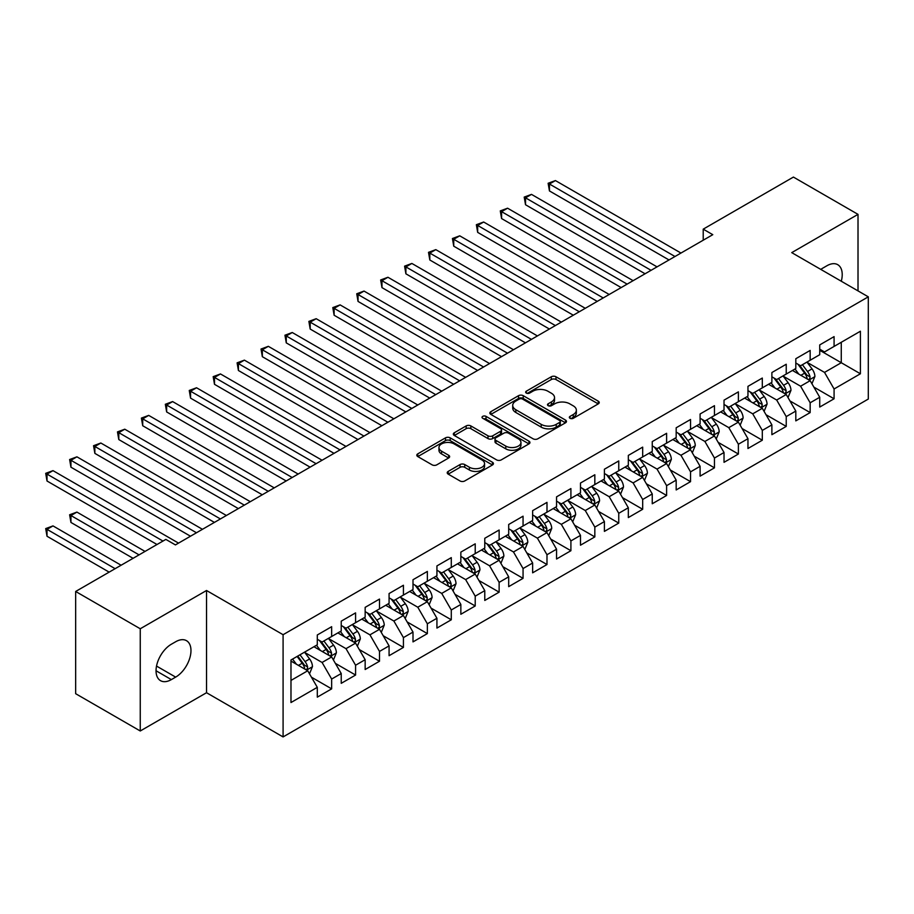 <?xml version="1.0" encoding="UTF-8"?>
<svg xmlns="http://www.w3.org/2000/svg" width="914" height="914" viewBox="0 0 914 914"><rect width="100%" height="100%" fill="white"/><g stroke="black" fill="none" stroke-linecap="round" stroke-linejoin="round"><path stroke-width="1.37" d="M570.016 418.292A2.319 1.337 0 0 0 573.307 418.292L598.259 403.885A3.325 1.919 0 0 0 599.23 402.537A3.325 1.919 0 0 0 598.259 401.177L555.986 376.774A3.325 1.919 0 0 0 551.291 376.774L526.338 391.181A2.319 1.337 0 0 0 525.653 392.129A2.319 1.337 0 0 0 526.338 393.077A2.319 1.337 0 0 0 529.629 393.077L532.851 391.215A10.625 6.135 0 0 1 547.886 391.215L551.405 393.249A10.625 6.135 0 0 1 554.524 397.579A10.625 6.135 0 0 1 551.405 401.92L548.183 403.782A2.319 1.337 0 0 0 547.497 404.731A2.319 1.337 0 0 0 548.183 405.679A2.319 1.337 0 0 0 551.462 405.679L554.695 403.817A10.625 6.135 0 0 1 569.73 403.817L573.249 405.85A10.625 6.135 0 0 1 576.357 410.192A10.625 6.135 0 0 1 573.249 414.533L570.016 416.396A2.319 1.337 0 0 0 569.342 417.344A2.319 1.337 0 0 0 570.016 418.292L570.016 416.396M448.191 471.407A3.325 1.919 0 0 0 447.22 472.767A3.325 1.919 0 0 0 448.191 474.126L460.05 480.97A3.325 1.919 0 0 0 464.746 480.97L492.463 464.963A3.325 1.919 0 0 0 493.434 463.615A3.325 1.919 0 0 0 492.463 462.256L450.191 437.852A3.325 1.919 0 0 0 445.495 437.852L417.778 453.847A3.325 1.919 0 0 0 416.807 455.206A3.325 1.919 0 0 0 417.778 456.566L432.105 464.838A3.325 1.919 0 0 0 436.801 464.838L448.66 457.983A3.325 1.919 0 0 0 449.631 456.634A3.325 1.919 0 0 0 448.66 455.275L441.565 451.173A8.889 5.13 0 0 1 438.96 447.552A8.889 5.13 0 0 1 444.444 442.81A8.889 5.13 0 0 1 454.121 443.918L481.952 459.982A8.889 5.13 0 0 1 484.557 463.615A8.889 5.13 0 0 1 479.073 468.356A8.889 5.13 0 0 1 469.385 467.237L464.746 464.563A3.325 1.919 0 0 0 460.05 464.563L448.191 471.407L448.191 474.126M140.253 628.763L140.253 730.983L206.53 692.721L206.53 590.501L140.253 628.763L75.656 591.472L165.857 539.397L175.419 544.915L712.783 234.681L703.22 229.151L703.22 240.199M206.53 590.501L283.089 634.704L868.3 296.833L868.3 399.052L283.089 736.924L283.089 634.704M858.018 290.892L858.018 214.367L791.741 252.63L868.3 296.833M858.018 214.367L793.409 177.076L703.22 229.151M533.091 438.8A3.325 1.919 0 0 0 537.786 438.8L565.503 422.805A3.325 1.919 0 0 0 566.474 421.445A3.325 1.919 0 0 0 565.503 420.086L523.231 395.682A3.325 1.919 0 0 0 518.535 395.682L490.818 411.688A3.325 1.919 0 0 0 489.847 413.037A3.325 1.919 0 0 0 490.818 414.396L533.091 438.8M483.643 418.795A2.319 1.337 0 0 1 486.008 419.126L486.008 416.361L528.978 441.176A3.325 1.919 0 0 1 529.949 442.525A3.325 1.919 0 0 1 528.978 443.884L501.272 459.879A3.325 1.919 0 0 1 496.576 459.879L454.304 435.475L454.304 432.768A3.325 1.919 0 0 0 453.333 434.127A3.325 1.919 0 0 0 454.304 435.475M454.304 432.768L466.163 425.924A3.325 1.919 0 0 1 470.859 425.924L487.996 435.818A3.325 1.919 0 0 0 492.692 435.818L500.564 431.271A3.325 1.919 0 0 0 501.535 429.923A3.325 1.919 0 0 0 500.564 428.563L482.718 418.258A2.319 1.337 0 0 1 482.032 417.31A2.319 1.337 0 0 1 483.472 416.076A2.319 1.337 0 0 1 486.008 416.361M819.732 350.291L841.268 362.721L841.268 342.282L860.405 331.234L834.082 346.429L834.082 336.615L819.732 344.909L819.732 354.712L810.158 360.242L810.158 350.428L795.808 358.722L795.808 368.525L786.234 374.055L786.234 364.24L771.884 372.535L771.884 382.338L762.31 387.867L762.31 378.053L747.96 386.348L747.96 396.15L738.386 401.68L738.386 391.866L724.025 400.161L724.025 409.963L714.462 415.493L714.462 405.679L700.101 413.973L700.101 423.776L690.538 429.306L690.538 419.492L676.177 427.786L676.177 437.589L666.614 443.119L666.614 433.305L652.253 441.599L652.253 451.402L642.679 456.931L642.679 447.129L628.329 455.412L628.329 465.215L618.755 470.744L618.755 460.942L604.405 469.225L604.405 479.027L594.831 484.557L594.831 474.754L580.481 483.038L580.481 492.84L570.907 498.37L570.907 488.567L556.557 496.85L556.557 506.653L546.983 512.183L546.983 502.38L532.634 510.663L532.634 520.466L523.059 525.996L523.059 516.193L508.698 524.476L508.698 534.279L499.135 539.808L499.135 530.006L484.774 538.289L484.774 548.103L475.211 553.621L475.211 543.819L460.85 552.102L460.85 561.916L451.288 567.434L451.288 557.631L436.926 565.915L436.926 575.729L427.352 581.247L427.352 571.444L413.002 579.727L413.002 589.541L403.428 595.06L403.428 585.257L389.078 593.54L389.078 603.354L379.504 608.873L379.504 599.07L365.154 607.353L365.154 617.167L355.58 622.685L355.58 612.883L341.23 621.166L341.23 630.98L331.656 636.498L331.656 626.696L317.295 634.979L317.295 644.793L290.983 659.988L290.983 702.535L317.295 687.339L307.732 670.762L290.983 661.085M860.405 331.234L860.405 373.78L834.082 388.976L824.519 372.398L807.165 362.378M813.871 387.102L834.082 398.778L834.082 388.976M834.082 398.778L819.732 407.061L819.732 397.259L810.158 402.788L800.595 386.211L783.241 376.191M789.947 400.915L810.158 412.591L810.158 402.788M810.158 412.591L795.808 420.874L795.808 411.072L786.234 416.601L776.672 400.024L759.317 390.004M766.023 414.728L786.234 426.404L786.234 416.601M786.234 426.404L771.884 434.687L771.884 424.884L762.31 430.414L752.736 413.836L735.393 403.817M742.099 428.54L762.31 440.217L762.31 430.414M762.31 440.217L747.96 448.5L747.96 438.697L738.386 444.227L728.812 427.649L711.469 417.629M718.164 442.353L738.386 454.029L738.386 444.227M738.386 454.029L724.025 462.324L724.025 452.51L714.462 458.04L704.888 441.462L687.545 431.442M694.24 456.177L714.462 467.842L714.462 458.04M714.462 467.842L700.101 476.137L700.101 466.323L690.538 471.853L680.964 455.275L663.621 445.255M670.316 469.99L690.538 481.655L690.538 471.853M690.538 481.655L676.177 489.95L676.177 480.136L666.614 485.665L657.04 469.088L639.697 459.068M646.392 483.803L666.614 495.468L666.614 485.665M666.614 495.468L652.253 503.763L652.253 493.948L642.679 499.478L633.116 482.9L615.773 472.881M622.468 497.616L642.679 509.281L642.679 499.478M642.679 509.281L628.329 517.575L628.329 507.761L618.755 513.291L609.192 496.713L591.838 486.694M598.544 511.429L618.755 523.094L618.755 513.291M618.755 523.094L604.405 531.388L604.405 521.574L594.831 527.104L585.268 510.526L567.914 500.506M574.62 525.242L594.831 536.906L594.831 527.104M594.831 536.906L580.481 545.201L580.481 535.387L570.907 540.917L561.333 524.339L543.99 514.319M550.696 539.054L570.907 550.719L570.907 540.917M570.907 550.719L556.557 559.014L556.557 549.2L546.983 554.729L537.409 538.152L520.066 528.132M526.761 552.867L546.983 564.532L546.983 554.729M546.983 564.532L532.634 572.827L532.634 563.013L523.059 568.542L513.485 551.965L496.142 541.956M502.837 566.68L523.059 578.345L523.059 568.542M523.059 578.345L508.698 586.639L508.698 576.825L499.135 582.355L489.561 565.777L472.218 555.769M478.913 580.493L499.135 592.158L499.135 582.355M499.135 592.158L484.774 600.452L484.774 590.638L475.211 596.168L465.637 579.59L448.294 569.582M454.989 594.306L475.211 605.971L475.211 596.168M475.211 605.971L460.85 614.265L460.85 604.451L451.288 609.981L441.713 593.403L424.37 583.395M431.065 608.118L451.288 619.783L451.288 609.981M451.288 619.783L436.926 628.078L436.926 618.264L427.352 623.794L417.789 607.216L400.435 597.208M407.141 621.931L427.352 633.596L427.352 623.794M427.352 633.596L413.002 641.891L413.002 632.077L403.428 637.606L393.865 621.029L376.511 611.02M383.217 635.744L403.428 647.409L403.428 637.606M403.428 647.409L389.078 655.704L389.078 645.89L379.504 651.419L369.942 634.842L352.587 624.833M359.293 649.557L379.504 661.233L379.504 651.419M379.504 661.233L365.154 669.516L365.154 659.714L355.58 665.232L346.006 648.654L328.663 638.646M335.369 663.37L355.58 675.046L355.58 665.232M355.58 675.046L341.23 683.329L341.23 673.527L331.656 679.045L322.082 662.467L304.739 652.459M311.434 677.183L331.656 688.859L331.656 679.045M331.656 688.859L317.295 697.142L317.295 687.339M317.295 639.263L322.082 642.028L331.656 636.498M290.983 680.427L307.732 670.762M341.23 625.45L346.006 628.215L355.58 622.685M322.082 662.467L331.656 656.949L313.948 646.724M341.23 673.527L331.656 656.949M365.154 611.637L369.942 614.402L379.504 608.873M346.006 648.654L355.58 643.136L337.872 632.911M365.154 659.714L355.58 643.136M389.078 597.825L393.865 600.589L403.428 595.06M369.942 634.842L379.504 629.323L361.795 619.098M389.078 645.89L379.504 629.323M413.002 584.012L417.789 586.777L427.352 581.247M393.865 621.029L403.428 615.51L385.731 605.285M413.002 632.077L403.428 615.51M436.926 570.199L441.713 572.964L451.288 567.434M417.789 607.216L427.352 601.698L409.655 591.472M436.926 618.264L427.352 601.698M460.85 556.386L465.637 559.151L475.211 553.621M441.713 593.403L451.288 587.885L433.579 577.659M460.85 604.451L451.288 587.885M484.774 542.573L489.561 545.338L499.135 539.808M465.637 579.59L475.211 574.072L457.503 563.847M484.774 590.638L475.211 574.072M508.698 528.76L513.485 531.525L523.059 525.996M489.561 565.777L499.135 560.259L481.427 550.034M508.698 576.825L499.135 560.259M532.634 514.948L537.409 517.712L546.983 512.183M513.485 551.965L523.059 546.435L505.351 536.221M532.634 563.013L523.059 546.435M556.557 501.135L561.333 503.9L570.907 498.37M537.409 538.152L546.983 532.622L529.275 522.408M556.557 549.2L546.983 532.622M580.481 487.322L585.268 490.087L594.831 484.557M561.333 524.339L570.907 518.809L553.198 508.595M580.481 535.387L570.907 518.809M604.405 473.509L609.192 476.274L618.755 470.744M585.268 510.526L594.831 504.996L577.134 494.782M604.405 521.574L594.831 504.996M628.329 459.696L633.116 462.461L642.679 456.931M609.192 496.713L618.755 491.184L601.058 480.97M628.329 507.761L618.755 491.184M652.253 445.883L657.04 448.648L666.614 443.119M633.116 482.9L642.679 477.371L624.982 467.157M652.253 493.948L642.679 477.371M676.177 432.071L680.964 434.824L690.538 429.306M657.04 469.088L666.614 463.558L648.906 453.344M676.177 480.136L666.614 463.558M700.101 418.258L704.888 421.011L714.462 415.493M680.964 455.275L690.538 449.745L672.83 439.531M700.101 466.323L690.538 449.745M724.025 404.445L728.812 407.198L738.386 401.68M704.888 441.462L714.462 435.932L696.754 425.718M724.025 452.51L714.462 435.932M747.96 390.632L752.736 393.386L762.31 387.867M728.812 427.649L738.386 422.119L720.678 411.906M747.96 438.697L738.386 422.119M771.884 376.819L776.672 379.573L786.234 374.055M752.736 413.836L762.31 408.307L744.602 398.081M771.884 424.884L762.31 408.307M795.808 363.007L800.595 365.76L810.158 360.242M776.672 400.024L786.234 394.494L768.525 384.268M795.808 411.072L786.234 394.494M819.732 349.194L824.519 351.947L834.082 346.429M800.595 386.211L810.158 380.681L792.461 370.456M819.732 397.259L810.158 380.681M75.656 591.472L75.656 693.692L140.253 730.983M206.53 692.721L283.089 736.924M824.519 372.398L841.268 362.721L860.405 373.78M841.28 281.238A21.65 12.499 120 0 0 837.738 264.683A21.65 12.499 120 0 0 826.907 265.757L822.6 268.248A21.65 12.499 120 0 0 820.795 269.413M171.352 644.233A21.65 12.499 120 0 0 157.208 663.324A21.65 12.499 120 0 0 160.533 680.667A21.65 12.499 120 0 0 171.352 679.605L175.659 677.114A21.65 12.499 120 0 0 189.804 658.034A21.65 12.499 120 0 0 186.49 640.68A21.65 12.499 120 0 0 175.659 641.754L171.352 644.233M570.953 418.623L573.249 417.298A10.625 6.135 0 0 0 576.357 412.957L576.357 410.192M554.524 397.579L554.524 400.343A10.625 6.135 0 0 1 551.405 404.685L549.108 406.01M598.213 403.908L555.986 379.538A3.325 1.919 0 0 0 551.291 379.538L527.264 393.397M565.458 422.828L523.231 398.447A3.325 1.919 0 0 0 518.535 398.447L490.864 414.419M559.631 422.394A2.319 1.337 0 0 0 560.305 421.445A2.319 1.337 0 0 0 559.631 420.497L522.522 399.075A2.319 1.337 0 0 0 519.232 399.075L515.827 401.04A10.625 6.135 0 0 0 512.72 405.382A10.625 6.135 0 0 0 515.827 409.723L541.191 424.359A10.625 6.135 0 0 0 556.226 424.359L559.631 422.394L559.631 425.159A2.319 1.337 0 0 0 560.305 424.21L560.305 421.445M512.72 405.382L512.72 408.147A10.625 6.135 0 0 0 515.827 412.477L515.827 409.723M559.631 425.159L556.226 427.124A10.625 6.135 0 0 1 541.191 427.124L515.827 412.477M454.349 435.51L466.163 428.677L466.163 425.924M501.535 429.923L501.535 432.688A3.325 1.919 0 0 1 500.564 434.036L492.692 438.583A3.325 1.919 0 0 1 487.996 438.583L470.859 428.677A3.325 1.919 0 0 0 466.163 428.677M486.008 419.126L528.932 443.907M505.785 446.089A8.889 5.13 0 0 0 515.473 447.197A8.889 5.13 0 0 0 520.957 442.456A8.889 5.13 0 0 0 518.352 438.834L508.55 433.179A3.325 1.919 0 0 0 503.854 433.179L495.982 437.715A3.325 1.919 0 0 0 495.011 439.074A3.325 1.919 0 0 0 495.982 440.422L505.785 446.089L505.785 448.854A8.889 5.13 0 0 0 515.473 449.962A8.889 5.13 0 0 0 520.957 445.221L520.957 442.456M495.011 439.074L495.011 441.839A3.325 1.919 0 0 0 495.982 443.187L495.982 440.422M505.785 448.854L495.982 443.187M484.557 463.615L484.557 466.38A8.889 5.13 0 0 1 479.073 471.11A8.889 5.13 0 0 1 469.385 470.002L464.746 467.328A3.325 1.919 0 0 0 460.05 467.328L448.237 474.149M438.96 447.552L438.96 450.305A8.889 5.13 0 0 0 441.565 453.938L441.565 451.173M448.614 458.017L441.565 453.938M492.418 464.998L450.191 440.617A3.325 1.919 0 0 0 445.495 440.617L417.824 456.589M811.929 383.754L814.9 376.511A8.969 5.176 -120 0 0 812.032 368.879L806.959 362.093M798.859 374.157L794.986 368.993M793.181 370.878L792.746 370.296M549.451 246.186L621.154 287.579L501.592 218.56L501.592 211.648L507.578 208.198L633.116 280.678M808.467 379.71L809.861 378.453L810.055 376.888A8.969 5.176 -120 0 0 807.496 371.495L802.412 364.72M799.51 365.143L805.782 373.518A4.57 2.639 60 0 1 806.616 374.9L810.055 376.888M797.933 364.229L804.617 373.152A8.969 5.176 60 0 1 807.188 378.556L807.37 379.07M674.978 256.503L549.451 184.022L555.426 180.572L680.964 253.052M669.002 259.953L549.451 190.935L549.451 184.022L548.126 183.268L555.426 180.572M549.451 190.935L548.126 183.268M788.005 397.567L790.976 390.324A8.969 5.176 -120 0 0 788.108 382.692L783.024 375.905M774.935 387.97L771.062 382.806M769.257 384.691L768.823 384.108M525.527 259.999L597.23 301.392L477.668 232.373L477.668 225.461L483.655 222.011L609.192 294.491M784.543 393.523L785.937 392.266L786.131 390.701A8.969 5.176 -120 0 0 783.561 385.308L778.488 378.533M775.586 378.956L781.858 387.33A4.57 2.639 60 0 1 782.692 388.713L786.131 390.701M774.009 378.042L780.693 386.976A8.969 5.176 60 0 1 783.264 392.369L783.447 392.883M764.081 411.38L767.052 404.137A8.969 5.176 -120 0 0 764.184 396.505L759.1 389.718M751 401.783L747.138 396.619M745.333 398.504L744.899 397.921M501.592 273.812L573.295 315.204L453.744 246.186L453.744 239.274L459.731 235.823L585.268 308.304M760.619 407.336L762.013 406.079L762.207 404.514A8.969 5.176 -120 0 0 759.637 399.121L754.553 392.346M751.651 392.769L757.935 401.143A4.57 2.639 60 0 1 758.769 402.537L762.207 404.514M750.074 391.855L756.769 400.789A8.969 5.176 60 0 1 759.34 406.182L759.511 406.696M651.054 270.315L525.527 197.835L531.502 194.385L657.04 266.865M645.078 273.766L525.527 204.747L525.527 197.835L524.202 197.081L531.502 194.385M525.527 204.747L524.202 197.081M627.13 284.128L500.278 210.894L507.578 208.198M501.592 218.56L500.278 210.894M740.157 425.193L743.116 417.949A8.969 5.176 -120 0 0 740.26 410.317L735.176 403.531M727.076 415.596L723.214 410.432M721.409 412.317L720.963 411.734M477.668 287.624L549.371 329.017L429.82 259.999L429.82 253.087L435.807 249.636L561.333 322.116M736.695 421.148L738.089 419.892L738.284 418.338A8.969 5.176 -120 0 0 735.713 412.934L730.629 406.159M727.727 406.581L734.011 414.956A4.57 2.639 60 0 1 734.833 416.35L738.284 418.338M726.15 405.667L732.845 414.602A8.969 5.176 60 0 1 735.416 419.994L735.587 420.509M716.233 439.006L719.192 431.762A8.969 5.176 -120 0 0 716.336 424.13L711.252 417.344M703.152 429.409L699.29 424.245M697.485 426.13L697.039 425.547M453.744 301.437L525.447 342.83L405.896 273.812L405.896 266.899L411.871 263.449L537.409 335.929M712.771 434.961L714.165 433.704L714.36 432.151A8.969 5.176 -120 0 0 711.789 426.758L706.705 419.972M703.803 420.394L710.087 428.769A4.57 2.639 60 0 1 710.909 430.163L714.36 432.151M702.226 419.48L708.921 428.415A8.969 5.176 60 0 1 711.48 433.807L711.663 434.321M603.206 297.941L476.354 224.707L483.655 222.011M477.668 232.373L476.354 224.707M579.282 311.754L452.43 238.52L459.731 235.823M453.744 246.186L452.43 238.52M692.309 452.818L695.268 445.575A8.969 5.176 -120 0 0 692.412 437.943L687.328 431.157M679.228 443.221L675.366 438.057M673.561 439.942L673.115 439.36M429.82 315.25L501.523 356.643L381.972 287.624L381.972 280.712L387.947 277.262L513.485 349.742M688.848 448.774L690.23 447.517L690.436 445.963A8.969 5.176 -120 0 0 687.865 440.571L682.781 433.784M679.879 434.207L686.163 442.582A4.57 2.639 60 0 1 686.985 443.976L690.436 445.963M678.302 433.293L684.997 442.227A8.969 5.176 60 0 1 687.557 447.62L687.739 448.134M555.358 325.567L428.506 252.333L435.807 249.636M429.82 259.999L428.506 252.333M668.385 466.631L671.344 459.388A8.969 5.176 -120 0 0 668.488 451.756L663.404 444.969M655.304 457.034L651.442 451.882M649.637 453.755L649.191 453.173M405.896 329.063L477.599 370.456L358.048 301.437L358.048 294.525L364.023 291.075L489.561 363.555M664.924 462.587L666.306 461.342L666.5 459.776A8.969 5.176 -120 0 0 663.941 454.384L658.857 447.597M655.955 448.02L662.227 456.394A4.57 2.639 60 0 1 663.061 457.788L666.5 459.776M654.378 447.106L661.073 456.04A8.969 5.176 60 0 1 663.633 461.433L663.815 461.947M531.434 339.38L404.582 266.145L411.871 263.449M405.896 273.812L404.582 266.145M644.45 480.444L647.42 473.201A8.969 5.176 -120 0 0 644.564 465.569L639.48 458.782M631.38 470.847L627.518 465.694M625.713 467.568L625.267 466.985M381.972 342.876L453.675 384.268L334.124 315.25L334.124 308.338L340.099 304.888L465.637 377.368M641 476.4L642.382 475.154L642.576 473.589A8.969 5.176 -120 0 0 640.017 468.197L634.933 461.41M632.031 461.833L638.303 470.207A4.57 2.639 60 0 1 639.137 471.601L642.576 473.589M630.454 460.919L637.138 469.853A8.969 5.176 60 0 1 639.709 475.246L639.891 475.76M507.51 353.192L380.658 279.958L387.947 277.262M381.972 287.624L380.658 279.958M620.526 494.257L623.497 487.013A8.969 5.176 -120 0 0 620.629 479.382L615.556 472.595M607.456 484.66L603.594 479.507M601.778 481.381L601.343 480.798M358.048 356.689L429.751 398.081L310.189 329.063L310.189 322.151L316.175 318.7L441.713 391.181M617.064 490.212L618.458 488.967L618.652 487.402A8.969 5.176 -120 0 0 616.093 482.009L611.009 475.223M608.107 475.646L614.379 484.02A4.57 2.639 60 0 1 615.213 485.414L618.652 487.402M606.53 474.732L613.214 483.666A8.969 5.176 60 0 1 615.785 489.059L615.967 489.573M483.586 367.005L356.734 293.771L364.023 291.075M358.048 301.437L356.734 293.771M596.602 508.07L599.573 500.826A8.969 5.176 -120 0 0 596.705 493.194L591.621 486.408M583.532 498.473L579.659 493.32M577.854 495.194L577.419 494.611M334.124 370.501L405.827 411.906M593.14 504.025L594.534 502.78L594.728 501.215A8.969 5.176 -120 0 0 592.158 495.822L587.085 489.036M584.183 489.458L590.455 497.833A4.57 2.639 60 0 1 591.289 499.227L594.728 501.215M582.606 488.544L589.29 497.479A8.969 5.176 60 0 1 591.861 502.871L592.044 503.386M459.651 380.818L332.799 307.584L340.099 304.888M334.124 315.25L332.799 307.584M572.678 521.883L575.649 514.639A8.969 5.176 -120 0 0 572.781 507.007L567.697 500.221M559.596 512.286L555.735 507.133M553.93 509.018L553.496 508.424M310.189 384.314L381.892 425.718L262.341 356.689L262.341 349.776L268.328 346.326L393.865 418.806M569.216 517.838L570.61 516.593L570.804 515.028A8.969 5.176 -120 0 0 568.234 509.635L563.15 502.849M560.259 503.271L566.531 511.646A4.57 2.639 60 0 1 567.366 513.04L570.804 515.028M558.671 502.357L565.366 511.292A8.969 5.176 60 0 1 567.937 516.684L568.12 517.198M435.727 394.631L308.875 321.397L316.175 318.7M310.189 329.063L308.875 321.397M548.754 535.695L551.725 528.452A8.969 5.176 -120 0 0 548.857 520.82L543.773 514.034M535.673 526.098L531.811 520.946M530.006 522.831L529.572 522.237M286.265 398.127L357.968 439.531L238.417 370.501L238.417 363.601L244.404 360.139L369.93 432.619M545.292 531.651L546.686 530.406L546.88 528.84A8.969 5.176 -120 0 0 544.31 523.448L539.226 516.661M536.324 517.084L542.608 525.459A4.57 2.639 60 0 1 543.442 526.852L546.88 528.84M534.747 516.17L541.442 525.104A8.969 5.176 60 0 1 544.013 530.497L544.184 531.011M411.803 408.444L286.265 335.964L292.252 332.513L417.789 404.993M405.827 411.894L286.265 342.876L286.265 335.964L284.951 335.209L292.252 332.513M286.265 342.876L284.951 335.209M524.83 549.508L527.789 542.265A8.969 5.176 -120 0 0 524.933 534.633L519.849 527.846M511.749 539.911L507.887 534.759M506.082 536.644L505.636 536.05M262.341 411.94L334.044 453.344L214.493 384.314L214.493 377.413L220.48 373.952L346.006 446.432M521.368 545.464L522.762 544.218L522.957 542.653A8.969 5.176 -120 0 0 520.386 537.261L515.302 530.474M512.4 530.897L518.684 539.271A4.57 2.639 60 0 1 519.506 540.665L522.957 542.653M510.823 529.983L517.518 538.917A8.969 5.176 60 0 1 520.077 544.31L520.26 544.824M387.879 422.257L261.027 349.022L268.328 346.326M262.341 356.689L261.027 349.022M500.906 563.321L503.865 556.078A8.969 5.176 -120 0 0 501.009 548.446L495.925 541.659M487.825 553.724L483.963 548.571M482.158 550.457L481.712 549.862M238.417 425.753L310.12 467.157L190.569 398.127L190.569 391.226L196.544 387.764L322.082 460.245M497.445 559.277L498.827 558.031L499.033 556.466A8.969 5.176 -120 0 0 496.462 551.073L491.378 544.287M488.476 544.71L494.76 553.084A4.57 2.639 60 0 1 495.582 554.478L499.033 556.466M486.899 543.796L493.594 552.73A8.969 5.176 60 0 1 496.153 558.123L496.336 558.637M363.955 436.069L237.103 362.835L244.404 360.139M238.417 370.501L237.103 362.835M476.982 577.134L479.941 569.89A8.969 5.176 -120 0 0 477.085 562.259L472.001 555.472M463.901 567.537L460.039 562.384M458.234 564.269L457.788 563.675M214.493 439.565L286.196 480.97L166.645 411.94L166.645 405.039L172.62 401.577L298.158 474.058M473.521 573.089L474.903 571.844L475.097 570.279A8.969 5.176 -120 0 0 472.538 564.886L467.454 558.1M464.552 558.523L470.836 566.897A4.57 2.639 60 0 1 471.658 568.291L475.097 570.279M462.975 557.609L469.67 566.543A8.969 5.176 60 0 1 472.23 571.936L472.412 572.45M340.031 449.882L213.179 376.648L220.48 373.952M214.493 384.314L213.179 376.648M453.047 590.947L456.017 583.703A8.969 5.176 -120 0 0 453.161 576.071L448.077 569.285M439.977 581.35L436.115 576.197M434.31 578.082L433.864 577.488M190.569 453.378L262.272 494.782L142.721 425.753L142.721 418.852L148.696 415.39L274.234 487.87M449.597 586.902L450.979 585.657L451.173 584.092A8.969 5.176 -120 0 0 448.614 578.699L443.53 571.913M440.628 572.335L446.9 580.71A4.57 2.639 60 0 1 447.734 582.104L451.173 584.092M439.051 571.421L445.735 580.356A8.969 5.176 60 0 1 448.306 585.748L448.488 586.262M316.107 463.695L189.255 390.461L196.544 387.764M190.569 398.127L189.255 390.461M429.123 604.76L432.094 597.516A8.969 5.176 -120 0 0 429.226 589.884L424.153 583.098M416.053 595.163L412.191 590.01M410.375 591.895L409.94 591.301M166.645 467.191L238.348 508.595L118.797 439.565L118.797 432.665L124.772 429.203L250.31 501.683M425.661 600.715L427.055 599.47L427.249 597.905A8.969 5.176 -120 0 0 424.69 592.512L419.606 585.725M416.704 586.148L422.976 594.523A4.57 2.639 60 0 1 423.81 595.917L427.249 597.905M415.127 585.234L421.811 594.169A8.969 5.176 60 0 1 424.382 599.561L424.564 600.075M292.183 477.508L165.331 404.274L172.62 401.577M166.645 411.94L165.331 404.274M405.199 618.572L408.17 611.329A8.969 5.176 -120 0 0 405.302 603.697L400.229 596.911M392.129 608.975L388.256 603.823M386.451 605.708L386.016 605.114M142.721 481.004L214.424 522.408L94.862 453.378L94.862 446.478L100.848 443.016L226.386 515.496M401.737 614.528L403.131 613.283L403.325 611.717A8.969 5.176 -120 0 0 400.755 606.325L395.682 599.538M392.78 599.961L399.052 608.336A4.57 2.639 60 0 1 399.886 609.729L403.325 611.717M391.203 599.047L397.887 607.981A8.969 5.176 60 0 1 400.458 613.374L400.64 613.888M268.248 491.321L141.396 418.086L148.696 415.39M142.721 425.753L141.396 418.086M381.275 632.385L384.246 625.142A8.969 5.176 -120 0 0 381.378 617.51L376.294 610.723M368.193 622.788L364.332 617.636M362.527 619.521L362.093 618.927M118.797 494.817L190.5 536.221L70.938 467.191L70.938 460.29L76.925 456.829L202.462 529.309M377.813 628.341L379.207 627.095L379.401 625.53A8.969 5.176 -120 0 0 376.831 620.138L371.758 613.351M368.856 613.774L375.128 622.16A4.57 2.639 60 0 1 375.962 623.542L379.401 625.53M367.279 612.86L373.963 621.794A8.969 5.176 60 0 1 376.534 627.187L376.717 627.701M244.324 505.134L117.472 431.899L124.772 429.203M118.797 439.565L117.472 431.899M357.351 646.198L360.322 638.955A8.969 5.176 -120 0 0 357.454 631.323L352.37 624.536M344.27 636.601L340.408 631.448M338.603 633.333L338.169 632.739M94.862 508.63L157.002 544.504L47.014 481.004L47.014 474.103L53.001 470.641L178.538 543.122M353.889 642.154L355.283 640.908L355.477 639.343A8.969 5.176 -120 0 0 352.907 633.95L347.823 627.164M344.921 627.587L351.204 635.973A4.57 2.639 60 0 1 352.039 637.355L355.477 639.343M343.344 626.673L350.039 635.607A8.969 5.176 60 0 1 352.61 641L352.781 641.514M220.4 518.946L93.548 445.712L100.848 443.016M94.862 453.378L93.548 445.712M333.427 660.011L336.386 652.779A8.969 5.176 -120 0 0 333.53 645.135L328.446 638.349M320.346 650.414L316.484 645.261M314.679 647.146L314.233 646.552M145.04 551.416L76.925 512.091L70.938 515.542L70.938 522.442L133.078 558.317M329.965 655.966L331.359 654.721L331.553 653.156A8.969 5.176 -120 0 0 328.983 647.763L323.899 640.977M320.997 641.399L327.281 649.785A4.57 2.639 60 0 1 328.103 651.168L331.553 653.156M319.42 640.486L326.115 649.42A8.969 5.176 60 0 1 328.674 654.812L328.857 655.338M70.938 522.442L69.624 514.776L139.054 554.867M69.624 514.776L76.925 512.091M196.476 532.759L69.624 459.525L76.925 456.829M70.938 467.191L69.624 459.525M309.503 673.824L312.462 666.592A8.969 5.176 -120 0 0 309.606 658.948L304.522 652.162M296.422 664.227L292.56 659.074M121.116 565.229L53.001 525.904L47.014 529.355L47.014 536.255L109.154 572.13M306.041 669.779L307.424 668.534L307.63 666.969A8.969 5.176 -120 0 0 305.059 661.576L299.975 654.79M297.736 656.092L303.357 663.598A4.57 2.639 60 0 1 304.179 664.981L307.63 666.969M297.107 656.446L302.191 663.233A8.969 5.176 60 0 1 304.75 668.625L304.933 669.151M47.014 536.255L45.7 528.589L115.13 568.679M45.7 528.589L53.001 525.904M162.978 541.054L45.7 473.338L53.001 470.641M47.014 481.004L45.7 473.338M573.249 417.298L573.249 414.533M548.183 405.679L548.183 403.782M551.405 404.685L551.405 401.92M526.338 393.077L526.338 391.181M551.291 379.538L551.291 376.774M555.986 379.538L555.986 376.774M598.259 403.885L598.259 401.177M490.818 414.396L490.818 411.688M518.535 398.447L518.535 395.682M523.231 398.447L523.231 395.682M565.503 422.805L565.503 420.086M541.191 427.124L541.191 424.359M556.226 427.124L556.226 424.359M470.859 428.677L470.859 425.924M487.996 438.583L487.996 435.818M492.692 438.583L492.692 435.818M500.564 434.036L500.564 431.271M528.978 443.884L528.978 441.176M460.05 467.328L460.05 464.563M464.746 467.328L464.746 464.563M469.385 470.002L469.385 467.237M448.66 457.983L448.66 455.275M417.778 456.566L417.778 453.847M445.495 440.617L445.495 437.852M450.191 440.617L450.191 437.852M492.463 464.963L492.463 462.256M156.043 670.762L171.352 679.605M156.523 666.066L175.659 677.114M809.039 380.03L814.842 376.682M807.496 371.495L812.032 368.879M800.87 375.323L804.617 373.152M785.115 393.843L790.918 390.495M783.561 385.308L788.108 382.692M776.946 389.136L780.693 386.976M761.191 407.655L766.983 404.308M759.637 399.121L764.184 396.505M753.022 402.948L756.769 400.789M737.267 421.468L743.059 418.121M735.713 412.934L740.26 410.317M729.098 416.761L732.845 414.602M713.331 435.281L719.135 431.934M711.789 426.758L716.336 424.13M705.174 430.574L708.921 428.415M689.407 449.094L695.211 445.746M687.865 440.571L692.412 437.943M681.25 444.387L684.997 442.227M665.483 462.907L671.287 459.559M663.941 454.384L668.488 451.756M657.326 458.2L661.073 456.04M641.559 476.731L647.363 473.372M640.017 468.197L644.564 465.569M633.402 472.012L637.138 469.853M617.636 490.544L623.439 487.185M616.093 482.009L620.629 479.382M609.467 485.825L613.214 483.666M593.712 504.357L599.515 500.998M592.158 495.822L596.705 493.194M585.543 499.638L589.29 497.479M569.788 518.169L575.591 514.811M568.234 509.635L572.781 507.007M561.619 513.451L565.366 511.292M545.864 531.982L551.656 528.623M544.31 523.448L548.857 520.82M537.695 527.264L541.442 525.104M521.928 545.795L527.732 542.436M520.386 537.261L524.933 534.633M513.771 541.077L517.518 538.917M498.004 559.608L503.808 556.249M496.462 551.073L501.009 548.446M489.847 554.889L493.594 552.73M474.08 573.421L479.884 570.073M472.538 564.886L477.085 562.259M465.923 568.702L469.67 566.543M450.156 587.234L455.96 583.886M448.614 578.699L453.161 576.071M441.999 582.515L445.735 580.356M426.232 601.046L432.036 597.699M424.69 592.512L429.226 589.884M418.064 596.328L421.811 594.169M402.309 614.859L408.112 611.512M400.755 606.325L405.302 603.697M394.14 610.141L397.887 607.981M378.385 628.672L384.188 625.325M376.831 620.138L381.378 617.51M370.216 623.954L373.963 621.794M354.461 642.485L360.253 639.137M352.907 633.95L357.454 631.323M346.292 637.766L350.039 635.607M330.525 656.298L336.329 652.95M328.983 647.763L333.53 645.135M322.368 651.579L326.115 649.42M306.601 670.111L312.405 666.763M305.059 661.576L309.606 658.948M298.444 665.392L302.191 663.233"/></g></svg>
